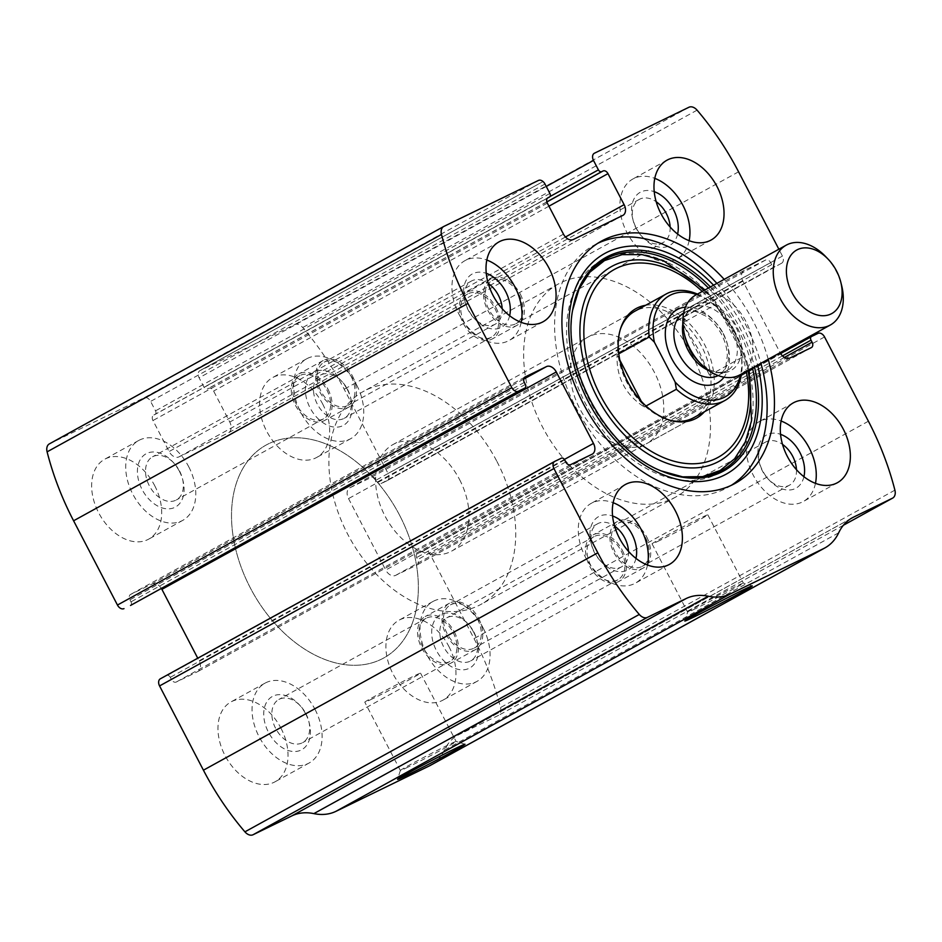 <?xml version="1.0" encoding="UTF-8"?>
<svg xmlns="http://www.w3.org/2000/svg" width="942" height="942" viewBox="0 0 942 942"><rect width="100%" height="100%" fill="white"/><g stroke="black" fill="none" stroke-linecap="round" stroke-linejoin="round"><path stroke-width="0.71" stroke-dasharray="4.71 3.53" d="M771.71 264.667L377.33 482.045L376.282 480.031A4.557 3.109 61.1 0 0 371.372 477.347L349.918 487.779A9.126 6.217 61.1 0 0 349.717 487.885A9.126 6.217 61.1 0 0 348.528 498.589L385.725 570.04L780.094 352.649A9.126 6.217 61.1 0 0 780.117 352.685L742.908 281.211A9.126 6.217 61.1 0 1 744.098 270.495A9.126 6.217 61.1 0 1 744.286 270.389L765.752 259.957A4.557 3.109 61.1 0 1 770.662 262.641L771.71 264.667A3.038 2.072 61.1 0 0 774.983 266.456L387.138 480.667A6.076 4.145 61.1 0 0 387.268 480.597A6.076 4.145 61.1 0 0 388.057 473.449L344.195 389.199A228.046 155.536 61.1 0 0 302.712 327.545A9.126 6.217 61.1 0 0 294.552 324.649L200.045 370.606A6.076 4.145 61.1 0 0 199.916 370.665A6.076 4.145 61.1 0 0 199.115 377.813L204.037 387.244A3.038 2.072 61.1 0 0 207.299 389.034L208.7 388.351A4.557 3.109 61.1 0 1 213.61 391.036L229.754 422.051A9.126 6.217 61.1 0 1 228.553 432.755A9.126 6.217 61.1 0 1 228.364 432.861L178.909 456.905A9.126 6.217 61.1 0 1 169.101 451.536L152.957 420.532A4.557 3.109 61.1 0 1 153.558 415.175A4.557 3.109 61.1 0 1 153.652 415.128L155.053 414.445A3.038 2.072 61.1 0 0 155.112 414.409A3.038 2.072 61.1 0 0 155.512 410.842L150.602 401.41A6.076 4.145 61.1 0 0 144.055 397.83L49.549 443.788M781.507 263.277A6.076 4.145 61.1 0 0 781.636 263.207A6.076 4.145 61.1 0 0 782.437 256.071L778.869 249.218M851.026 518.524L459.319 734.442L498.071 715.602A9.126 6.217 61.1 0 0 498.271 715.496A9.126 6.217 61.1 0 0 500.52 707.548A228.046 155.536 61.1 0 0 474.026 638.594L430.164 554.343A6.076 4.145 61.1 0 0 423.629 550.764L417.094 553.943A3.038 2.072 61.1 0 0 417.035 553.978A3.038 2.072 61.1 0 0 416.635 557.546L417.683 559.572A4.557 3.109 61.1 0 1 417.082 564.917A4.557 3.109 61.1 0 1 416.988 564.976L395.534 575.409A9.126 6.217 61.1 0 1 385.725 570.04M430.588 765.269A63.856 43.544 61.1 0 0 444.283 750.209A63.856 43.544 61.1 0 1 457.965 735.149A63.856 43.544 61.1 0 1 459.319 734.442M768.225 359.243A138.356 94.353 61.1 0 0 753.105 321.01A138.356 94.353 61.1 0 0 724.186 279.362M322.623 403.906A45.605 31.11 -118.9 0 1 316.653 457.471A45.605 31.11 -118.9 0 1 267.387 432.543A45.605 31.11 -118.9 0 1 272.615 377.577A45.605 31.11 -118.9 0 1 322.623 403.906M448.945 646.577A45.605 31.11 -118.9 0 1 442.976 700.13A45.605 31.11 -118.9 0 1 393.709 675.202A45.605 31.11 -118.9 0 1 398.937 620.236A45.605 31.11 -118.9 0 1 448.945 646.577M154.665 485.589A45.605 31.11 -118.9 0 1 148.683 539.142A45.605 31.11 -118.9 0 1 99.428 514.214A45.605 31.11 -118.9 0 1 104.656 459.26A45.605 31.11 -118.9 0 1 154.665 485.589M280.987 728.248A45.605 31.11 -118.9 0 1 275.005 781.813A45.605 31.11 -118.9 0 1 225.75 756.873A45.605 31.11 -118.9 0 1 230.978 701.92A45.605 31.11 -118.9 0 1 280.987 728.248M160.493 678.723L167.017 675.544A3.038 2.072 61.1 0 1 170.29 677.333L171.338 679.359A4.557 3.109 61.1 0 0 176.248 682.043L197.714 671.611A9.126 6.217 61.1 0 0 197.902 671.505A9.126 6.217 61.1 0 0 199.092 660.789L197.738 658.187M161.388 588.444A9.126 6.217 61.1 0 0 152.098 583.981L130.632 594.414A4.557 3.109 61.1 0 0 130.538 594.461A4.557 3.109 61.1 0 0 129.937 599.818L130.985 601.844A3.038 2.072 61.1 0 1 130.655 605.376M387.138 480.667L380.603 483.835A3.038 2.072 61.1 0 1 377.33 482.045M695.373 608.732A31.427 0.801 -27.5 0 1 687.625 612.147A31.427 0.801 -27.5 0 1 687.625 612.123A31.427 0.801 -27.5 0 1 715.131 596.922A31.427 0.801 -27.5 0 1 743.356 583.11A31.427 0.801 -27.5 0 1 743.379 583.122A31.427 0.801 -27.5 0 1 726.07 592.977A31.427 0.801 -27.5 0 1 695.373 608.732M659.812 540.414A31.427 0.801 -27.5 0 1 652.064 543.84A31.427 0.801 -27.5 0 1 679.571 528.615A31.427 0.801 -27.5 0 1 707.819 514.815A31.427 0.801 -27.5 0 1 690.51 524.67A31.427 0.801 -27.5 0 1 659.812 540.414M408.11 767.071A31.427 0.801 -27.5 0 1 400.362 770.485A31.427 0.801 -27.5 0 1 400.362 770.462A31.427 0.801 -27.5 0 1 427.868 755.26A31.427 0.801 -27.5 0 1 456.093 741.448A31.427 0.801 -27.5 0 1 456.116 741.472A31.427 0.801 -27.5 0 1 438.807 751.316A31.427 0.801 -27.5 0 1 408.11 767.071M372.549 698.764A31.427 0.801 -27.5 0 1 364.801 702.179A31.427 0.801 -27.5 0 1 392.308 686.953A31.427 0.801 -27.5 0 1 420.556 673.153A31.427 0.801 -27.5 0 1 403.247 683.009A31.427 0.801 -27.5 0 1 372.549 698.764M647.507 565.035A45.605 31.11 -118.9 0 1 635.308 583.204A45.605 31.11 -118.9 0 1 586.042 558.276A45.605 31.11 -118.9 0 1 591.27 503.322A45.605 31.11 -118.9 0 1 613.148 502.71M635.968 558.406A30.403 20.736 -118.9 0 1 601.655 562.209A30.403 20.736 -118.9 0 1 591.046 542.981A30.403 20.736 -118.9 0 1 612.594 516.004M628.491 551.364A24.645 16.803 -118.9 0 1 621.496 566.884A24.645 16.803 -118.9 0 1 600.172 560.655A24.645 16.803 -118.9 0 1 591.576 545.065A24.645 16.803 -118.9 0 1 597.699 523.717A24.645 16.803 -118.9 0 1 614.561 526.083M477.476 619.106A24.645 16.803 -118.9 0 1 474.25 648.049A24.645 16.803 -118.9 0 1 447.638 634.578A24.645 16.803 -118.9 0 1 450.453 604.882A24.645 16.803 -118.9 0 1 477.476 619.106M478.677 618.517A26.612 18.145 -118.9 0 1 475.192 649.756A26.612 18.145 -118.9 0 1 446.461 635.214A26.612 18.145 -118.9 0 1 449.511 603.163A26.612 18.145 -118.9 0 1 478.677 618.517M454.338 631.941A26.612 18.145 -118.9 0 1 450.853 663.18A26.612 18.145 -118.9 0 1 422.122 648.638A26.612 18.145 -118.9 0 1 425.16 616.574A26.612 18.145 -118.9 0 1 454.338 631.941M453.137 632.518A24.645 16.803 -118.9 0 1 449.911 661.461A24.645 16.803 -118.9 0 1 423.288 647.99A24.645 16.803 -118.9 0 1 426.114 618.293A24.645 16.803 -118.9 0 1 453.137 632.518M305.891 713.683A24.645 16.803 -118.9 0 1 308.788 721.266A24.645 16.803 -118.9 0 1 302.665 742.626A24.645 16.803 -118.9 0 1 276.041 729.155A24.645 16.803 -118.9 0 1 278.867 699.459A24.645 16.803 -118.9 0 1 300.192 705.688A24.645 16.803 -118.9 0 1 305.891 713.683M305.738 714.001A30.403 20.736 -118.9 0 1 309.306 723.362A30.403 20.736 -118.9 0 1 287.84 750.362A30.403 20.736 -118.9 0 1 264.419 707.854A30.403 20.736 -118.9 0 1 298.708 704.121A30.403 20.736 -118.9 0 1 305.738 714.001M315.064 709.467A45.605 31.11 -118.9 0 1 309.094 763.02A45.605 31.11 -118.9 0 1 259.827 738.092A45.605 31.11 -118.9 0 1 265.055 683.138A45.605 31.11 -118.9 0 1 315.064 709.467M521.185 322.376A45.605 31.11 -118.9 0 1 508.986 340.545A45.605 31.11 -118.9 0 1 459.72 315.617A45.605 31.11 -118.9 0 1 464.948 260.651A45.605 31.11 -118.9 0 1 486.826 260.039M509.646 315.735A30.403 20.736 -118.9 0 1 475.333 319.55A30.403 20.736 -118.9 0 1 464.724 300.321A30.403 20.736 -118.9 0 1 486.272 273.345M502.168 308.693A24.645 16.803 -118.9 0 1 495.174 324.213A24.645 16.803 -118.9 0 1 473.85 317.996A24.645 16.803 -118.9 0 1 465.254 302.406A24.645 16.803 -118.9 0 1 471.377 281.057A24.645 16.803 -118.9 0 1 488.239 283.412M351.154 376.447A24.645 16.803 -118.9 0 1 347.928 405.378A24.645 16.803 -118.9 0 1 321.316 391.907A24.645 16.803 -118.9 0 1 324.13 362.211A24.645 16.803 -118.9 0 1 351.154 376.447M352.355 375.858A26.612 18.145 -118.9 0 1 348.87 407.097A26.612 18.145 -118.9 0 1 320.139 392.555A26.612 18.145 -118.9 0 1 323.188 360.503A26.612 18.145 -118.9 0 1 352.355 375.858M328.016 389.282A26.612 18.145 -118.9 0 1 324.531 420.521A26.612 18.145 -118.9 0 1 295.8 405.978A26.612 18.145 -118.9 0 1 298.838 373.915A26.612 18.145 -118.9 0 1 328.016 389.282M326.815 389.858A24.645 16.803 -118.9 0 1 323.589 418.801A24.645 16.803 -118.9 0 1 296.965 405.331A24.645 16.803 -118.9 0 1 299.791 375.634A24.645 16.803 -118.9 0 1 326.815 389.858M179.569 471.024A24.645 16.803 -118.9 0 1 182.465 478.607A24.645 16.803 -118.9 0 1 176.342 499.966A24.645 16.803 -118.9 0 1 149.719 486.496A24.645 16.803 -118.9 0 1 152.545 456.799A24.645 16.803 -118.9 0 1 173.87 463.017A24.645 16.803 -118.9 0 1 179.569 471.024M179.416 471.341A30.403 20.736 -118.9 0 1 182.983 480.691A30.403 20.736 -118.9 0 1 161.518 507.703A30.403 20.736 -118.9 0 1 138.097 465.195A30.403 20.736 -118.9 0 1 172.386 461.462A30.403 20.736 -118.9 0 1 179.416 471.341M188.741 466.796A45.605 31.11 -118.9 0 1 182.772 520.361A45.605 31.11 -118.9 0 1 133.505 495.433A45.605 31.11 -118.9 0 1 138.733 440.467A45.605 31.11 -118.9 0 1 188.741 466.796M815.466 483.352A45.605 31.11 -118.9 0 1 803.267 501.533A45.605 31.11 -118.9 0 1 754 476.605A45.605 31.11 -118.9 0 1 759.228 421.639A45.605 31.11 -118.9 0 1 781.106 421.027M803.926 476.723A30.403 20.736 -118.9 0 1 769.614 480.538A30.403 20.736 -118.9 0 1 759.017 461.309A30.403 20.736 -118.9 0 1 780.553 434.333M796.461 469.681A24.645 16.803 -118.9 0 1 789.455 485.201A24.645 16.803 -118.9 0 1 768.13 478.983A24.645 16.803 -118.9 0 1 759.535 463.393A24.645 16.803 -118.9 0 1 765.658 442.033A24.645 16.803 -118.9 0 1 782.519 444.4M645.435 537.423A24.645 16.803 -118.9 0 1 642.208 566.366A24.645 16.803 -118.9 0 1 615.597 552.895A24.645 16.803 -118.9 0 1 618.411 523.199A24.645 16.803 -118.9 0 1 645.435 537.423M646.648 536.846A26.612 18.145 -118.9 0 1 643.162 568.085A26.612 18.145 -118.9 0 1 614.419 553.543A26.612 18.145 -118.9 0 1 617.469 521.479A26.612 18.145 -118.9 0 1 646.648 536.846M622.297 550.258A26.612 18.145 -118.9 0 1 618.812 581.497A26.612 18.145 -118.9 0 1 590.081 566.966A26.612 18.145 -118.9 0 1 593.13 534.903A26.612 18.145 -118.9 0 1 622.297 550.258M621.096 550.846A24.645 16.803 -118.9 0 1 617.87 579.789A24.645 16.803 -118.9 0 1 591.246 566.319A24.645 16.803 -118.9 0 1 594.072 536.622A24.645 16.803 -118.9 0 1 621.096 550.846M473.85 632.011A24.645 16.803 -118.9 0 1 476.746 639.594A24.645 16.803 -118.9 0 1 470.623 660.943A24.645 16.803 -118.9 0 1 444 647.484A24.645 16.803 -118.9 0 1 446.826 617.787A24.645 16.803 -118.9 0 1 468.15 624.004A24.645 16.803 -118.9 0 1 473.85 632.011M473.696 632.329A30.403 20.736 -118.9 0 1 477.276 641.679A30.403 20.736 -118.9 0 1 455.81 668.679A30.403 20.736 -118.9 0 1 432.378 626.183A30.403 20.736 -118.9 0 1 466.667 622.45A30.403 20.736 -118.9 0 1 473.696 632.329M483.034 627.784A45.605 31.11 -118.9 0 1 477.052 681.349A45.605 31.11 -118.9 0 1 427.798 656.421A45.605 31.11 -118.9 0 1 433.014 601.455A45.605 31.11 -118.9 0 1 483.034 627.784M689.144 240.693A45.605 31.11 -118.9 0 1 676.945 258.862A45.605 31.11 -118.9 0 1 627.69 233.934A45.605 31.11 -118.9 0 1 632.906 178.98A45.605 31.11 -118.9 0 1 654.784 178.368M677.604 234.063A30.403 20.736 -118.9 0 1 643.292 237.879A30.403 20.736 -118.9 0 1 632.694 218.638A30.403 20.736 -118.9 0 1 654.231 191.662M670.139 227.022A24.645 16.803 -118.9 0 1 663.133 242.541A24.645 16.803 -118.9 0 1 641.808 236.312A24.645 16.803 -118.9 0 1 633.212 220.734A24.645 16.803 -118.9 0 1 639.335 199.374A24.645 16.803 -118.9 0 1 656.197 201.741M519.113 294.764A24.645 16.803 -118.9 0 1 515.886 323.707A24.645 16.803 -118.9 0 1 489.275 310.236A24.645 16.803 -118.9 0 1 492.089 280.539A24.645 16.803 -118.9 0 1 519.113 294.764M520.325 294.175A26.612 18.145 -118.9 0 1 516.84 325.426A26.612 18.145 -118.9 0 1 488.097 310.884A26.612 18.145 -118.9 0 1 491.147 278.82A26.612 18.145 -118.9 0 1 520.325 294.175M495.975 307.598A26.612 18.145 -118.9 0 1 492.489 338.837A26.612 18.145 -118.9 0 1 463.758 324.295A26.612 18.145 -118.9 0 1 466.808 292.244A26.612 18.145 -118.9 0 1 495.975 307.598M494.774 308.187A24.645 16.803 -118.9 0 1 491.547 337.118A24.645 16.803 -118.9 0 1 464.924 323.659A24.645 16.803 -118.9 0 1 467.75 293.951A24.645 16.803 -118.9 0 1 494.774 308.187M347.527 389.352A24.645 16.803 -118.9 0 1 350.424 396.935A24.645 16.803 -118.9 0 1 344.301 418.283A24.645 16.803 -118.9 0 1 317.69 404.813A24.645 16.803 -118.9 0 1 320.504 375.116A24.645 16.803 -118.9 0 1 341.828 381.345A24.645 16.803 -118.9 0 1 347.527 389.352M347.374 389.658A30.403 20.736 -118.9 0 1 350.954 399.019A30.403 20.736 -118.9 0 1 329.488 426.019A30.403 20.736 -118.9 0 1 306.056 383.524A30.403 20.736 -118.9 0 1 340.345 379.791A30.403 20.736 -118.9 0 1 347.374 389.658M356.712 385.125A45.605 31.11 -118.9 0 1 350.73 438.678A45.605 31.11 -118.9 0 1 301.475 413.75A45.605 31.11 -118.9 0 1 306.692 358.796A45.605 31.11 -118.9 0 1 356.712 385.125M716.886 283.389A138.356 94.353 -118.9 0 1 745.793 325.037A138.356 94.353 -118.9 0 1 760.912 363.271M731.263 485.365A138.356 94.353 -118.9 0 1 727.671 487.497A138.356 94.353 -118.9 0 1 578.247 411.878A138.356 94.353 -118.9 0 1 594.096 245.167A138.356 94.353 -118.9 0 1 597.817 243.272M749.067 369.806L734.36 330.666A121.459 82.837 -118.9 0 1 671.104 478.312A121.459 82.837 -118.9 0 1 573.996 291.773A121.459 82.837 -118.9 0 1 734.371 330.666L705.028 289.924M645.67 305.279A62.572 42.673 -118.9 0 1 704.64 344.701A62.572 42.673 -118.9 0 1 704.392 411.795M587.714 337.224L634.932 311.19A60.818 41.472 -118.9 0 1 701.613 346.303A60.818 41.472 -118.9 0 1 693.653 417.706L646.424 443.741A60.818 41.472 -118.9 0 1 580.743 410.512A60.818 41.472 -118.9 0 1 587.714 337.224A60.818 41.472 -118.9 0 1 654.396 372.337A60.818 41.472 -118.9 0 1 646.424 443.741M670.516 420.368A60.818 41.472 -118.9 0 1 669.479 420.108A60.818 41.472 -118.9 0 1 620.001 330.348A60.818 41.472 -118.9 0 1 620.342 329.335M399.585 515.215A121.624 82.955 -118.9 0 1 383.653 658.034A121.624 82.955 -118.9 0 1 252.291 591.552A121.624 82.955 -118.9 0 1 266.221 445.001A121.624 82.955 -118.9 0 1 399.585 515.215A121.624 82.955 -118.9 0 1 383.653 658.034A121.624 82.955 -118.9 0 1 252.291 591.552A121.624 82.955 -118.9 0 1 266.221 445.001A121.624 82.955 -118.9 0 1 399.585 515.215M691.711 354.18A121.624 82.955 -118.9 0 1 675.779 496.999A121.624 82.955 -118.9 0 1 544.417 430.529A121.624 82.955 -118.9 0 1 558.347 283.966A121.624 82.955 -118.9 0 1 691.711 354.18M696.562 294.587A57.768 39.399 -118.9 0 1 719.511 310.201A57.768 39.399 -118.9 0 1 719.676 310.377L740.447 350.271A57.768 39.399 -118.9 0 1 740.6 374.469M697.457 294.092A60.818 41.472 -118.9 0 1 714.519 305.29L719.511 310.201M740.447 350.271L741.707 357.501A60.818 41.472 -118.9 0 1 741.495 373.974M459.637 479.69A60.818 41.472 -118.9 0 1 451.665 551.094A60.818 41.472 -118.9 0 1 385.985 517.865A60.818 41.472 -118.9 0 1 392.955 444.577A60.818 41.472 -118.9 0 1 459.637 479.69M741.707 357.501L709.573 375.21L697.834 348.387L682.385 323L714.519 305.29M646 406.014L644.246 406.979L641.302 401.316M618.776 353.827L617.069 354.769C616.233 377.224 625.3 394.627 644.246 406.979M496.964 461.533A121.624 82.955 -118.9 0 1 481.021 604.352A121.624 82.955 -118.9 0 1 349.67 537.882A121.624 82.955 -118.9 0 1 363.6 391.319A121.624 82.955 -118.9 0 1 496.964 461.533M709.573 375.21L682.385 323M619.86 360.127L617.069 354.769M825.734 256.66A45.605 31.11 -118.9 0 1 836.272 271.473A45.605 31.11 -118.9 0 1 841.63 285.508M695.832 294.987A45.605 31.11 -118.9 0 1 745.84 321.316A45.605 31.11 -118.9 0 1 739.859 374.881M738.575 171.809L344.195 389.199M782.437 256.071L388.057 473.449M538.435 180.44L144.055 397.83M868.406 421.215L474.026 638.594M894.9 490.158L500.52 707.548M824.544 336.953L430.164 554.343M697.08 110.155L302.712 327.545M688.932 107.258L294.552 324.649M199.916 370.665L543.039 181.535L200.045 370.606M838.663 532.819L444.283 750.209M843.408 525.247L498.071 715.602M818.009 333.374L423.629 550.764M417.035 553.978L780.612 353.556L417.094 553.943M782.472 355.888L416.635 557.546M784.427 357.418L417.683 559.572M811.368 347.586L416.988 564.976M789.902 358.019L395.534 575.409M742.908 281.211L348.528 498.589M744.286 270.389L349.918 487.779M765.752 259.957L371.372 477.347M770.662 262.641L376.282 480.031M774.983 266.456L380.603 483.835M546.254 186.469L199.115 377.813M550.01 196.537L204.037 387.244M546.831 201.882L207.299 389.034M546.855 201.965L208.7 388.351M548.927 206.204L213.61 391.036M565.471 236.995L229.754 422.051M622.733 215.471L228.364 432.861M573.278 239.515L178.909 456.905M563.469 234.158L169.101 451.536M547.337 203.142L152.957 420.532M547.832 197.844L153.652 415.128M547.455 198.15L155.053 414.445M549.893 193.451L155.512 410.842M544.971 184.02L150.602 401.41M561.397 458.165L167.017 675.544M564.67 459.955L170.29 677.333M565.718 461.969L171.338 679.359M570.628 464.653L176.248 682.043M592.082 454.221L197.714 671.611M564.364 459.449L199.092 660.789M523.646 379.167L152.098 583.981M524.824 377.13L130.632 594.414M524.317 382.428L129.937 599.818M525.365 384.454L130.985 601.844M713.577 285.214A125.945 85.887 -118.9 0 1 742.767 326.215A125.945 85.887 -118.9 0 1 757.603 365.096M710.421 286.945A121.93 83.155 -118.9 0 1 739.741 327.722A121.93 83.155 -118.9 0 1 754.46 366.827M661.932 471.2A121.93 83.155 -118.9 0 1 572.771 309.447L572.571 310.66A120.658 82.284 -118.9 0 1 572.677 310.059L572.571 310.66A120.658 82.284 -118.9 0 0 660.801 470.729L661.932 471.2M708.443 288.04A120.658 82.284 -118.9 0 1 737.798 328.746A120.658 82.284 -118.9 0 1 752.47 367.922M703.898 290.536A111.215 75.855 -118.9 0 1 733.594 330.689A111.215 75.855 -118.9 0 1 747.936 370.43M702.237 291.455A107.317 73.182 -118.9 0 1 732.099 331.348A107.317 73.182 -118.9 0 1 746.276 371.348M685.435 307.163A41.813 28.519 -118.9 0 1 723.067 333.727A41.813 28.519 -118.9 0 1 724.021 377.177M682.868 323.565A35.725 24.362 -118.9 0 1 692.653 308.022C688.837 310.884 686.73 313.191 686.353 314.958L685.352 317.395C683.433 322.929 683.397 329.606 685.223 337.448A37.503 25.587 -118.9 0 1 699.423 303.136A37.503 25.587 -118.9 0 1 735.678 326.603A37.503 25.587 -118.9 0 1 734.242 368.134A37.503 25.587 -118.9 0 1 698.305 361.175C703.957 366.909 709.632 370.442 715.319 371.772L717.922 372.231C719.617 372.844 722.691 372.302 727.153 370.606A35.725 24.362 -118.9 0 1 708.784 370.583M683.668 312.991A35.725 24.362 -118.9 0 1 684.045 312.768L692.653 308.022A35.725 24.362 -118.9 0 1 731.828 328.652A35.725 24.362 -118.9 0 1 727.153 370.606L718.546 375.352A35.725 24.362 -118.9 0 1 718.157 375.552M723.221 333.397A35.725 24.362 -118.9 0 1 718.546 375.352C722.279 372.985 724.728 369.817 725.893 365.849L727.318 355.629C727.153 348.67 725.234 341.593 721.56 334.386C717.298 326.391 711.905 320.221 705.405 315.876L695.867 311.59C690.745 310.601 686.8 311.001 684.045 312.768A35.725 24.362 -118.9 0 1 723.221 333.397M852.345 517.759L457.965 735.149M843.396 525.259L498.271 715.496M811.462 347.539L417.082 564.917M744.098 270.495L349.717 487.885M781.636 263.207L387.268 480.597M622.933 215.365L228.553 432.755M547.926 197.785L153.558 415.175M547.443 198.15L155.112 414.409M592.283 454.115L197.902 671.505M524.918 377.083L130.538 594.461M652.064 543.84L687.625 612.147L684.822 620.99M707.819 514.815L743.379 583.122L752.234 585.9M400.362 770.462L397.559 779.34M420.556 673.153L456.116 741.472L464.971 744.251M400.362 770.485L364.801 702.179M625.347 484.529L591.27 503.322M669.385 564.423L635.308 583.204M600.172 560.655L601.655 562.209M591.576 545.065L591.046 542.981M597.699 523.717L450.453 604.882M621.496 566.884L474.25 648.049M449.511 603.163L425.16 616.574M475.192 649.756L450.853 663.18M426.114 618.293L278.867 699.459M449.911 661.461L302.665 742.626M300.192 705.688L298.708 704.121M308.788 721.266L309.306 723.362M265.055 683.138L230.978 701.92M309.094 763.02L275.005 781.813M499.024 241.87L464.948 260.651M543.063 321.764L508.986 340.545M473.85 317.996L475.333 319.55M465.254 302.406L464.724 300.321M471.377 281.057L324.13 362.211M495.174 324.213L347.928 405.378M323.188 360.503L298.838 373.915M348.87 407.097L324.531 420.521M299.791 375.634L152.545 456.799M323.589 418.801L176.342 499.966M173.87 463.017L172.386 461.462M182.465 478.607L182.983 480.691M138.733 440.467L104.656 459.26M182.772 520.361L148.683 539.142M793.317 402.858L759.228 421.639M837.344 482.74L803.267 501.533M768.13 478.983L769.614 480.538M759.535 463.393L759.017 461.309M765.658 442.033L618.411 523.199M789.455 485.201L642.208 566.366M617.469 521.479L593.13 534.903M643.162 568.085L618.812 581.497M594.072 536.622L446.826 617.787M617.87 579.789L470.623 660.943M468.15 624.004L466.667 622.45M476.746 639.594L477.276 641.679M433.014 601.455L398.937 620.236M477.052 681.349L442.976 700.13M666.995 160.187L632.906 178.98M711.022 240.08L676.945 258.862M641.808 236.312L643.292 237.879M633.212 220.734L632.694 218.638M639.335 199.374L492.089 280.539M663.133 242.541L515.886 323.707M491.147 278.82L466.808 292.244M516.84 325.426L492.489 338.837M467.75 293.951L320.504 375.116M491.547 337.118L344.301 418.283M341.828 381.345L340.345 379.791M350.424 396.935L350.954 399.019M306.692 358.796L272.615 377.577M350.73 438.678L316.653 457.471M601.396 241.14L594.096 245.167M734.972 483.47L727.671 487.497M669.479 420.108L671.575 420.65M620.001 330.348L620.672 328.299M558.347 283.966L363.6 391.319M675.779 496.999L481.021 604.352M634.932 311.19L392.955 444.577M693.653 417.706L451.665 551.094"/><path stroke-width="1.41" d="M778.869 249.218L738.575 171.809A228.046 155.536 61.1 0 0 697.08 110.155A9.126 6.217 61.1 0 0 688.932 107.258L594.426 153.216A6.076 4.145 61.1 0 0 594.296 153.287A6.076 4.145 61.1 0 0 593.495 160.423L546.254 186.469M593.495 160.423L598.405 169.866A3.038 2.072 61.1 0 0 601.679 171.644L603.08 170.973A4.557 3.109 61.1 0 1 607.979 173.646L624.122 204.661A9.126 6.217 61.1 0 1 622.933 215.365A9.126 6.217 61.1 0 1 622.733 215.471L573.278 239.515A9.126 6.217 61.1 0 1 563.469 234.158L547.337 203.142A4.557 3.109 61.1 0 1 547.926 197.785A4.557 3.109 61.1 0 1 548.02 197.738L549.422 197.055A3.038 2.072 61.1 0 0 549.492 197.031A3.038 2.072 61.1 0 0 549.893 193.451L544.971 184.02A6.076 4.145 61.1 0 0 538.435 180.44L443.929 226.398A9.126 6.217 61.1 0 0 443.729 226.504A9.126 6.217 61.1 0 0 441.48 234.452A228.046 155.536 61.1 0 0 467.974 303.406L511.836 387.657A6.076 4.145 61.1 0 0 518.371 391.236L130.526 605.447A3.038 2.072 61.1 0 0 130.597 605.412A3.038 2.072 61.1 0 0 130.655 605.376M554.614 461.474L160.493 678.723A6.076 4.145 61.1 0 0 160.364 678.793A6.076 4.145 61.1 0 0 159.563 685.929L203.425 770.191A228.046 155.536 61.1 0 0 244.92 831.845A9.126 6.217 61.1 0 0 253.068 834.742L291.82 815.902A63.856 43.544 61.1 0 1 313.874 813.617A63.856 43.544 61.1 0 0 335.929 811.345L429.246 765.964A63.856 43.544 61.1 0 0 430.588 765.269L824.968 547.879A63.856 43.544 61.1 0 0 838.663 532.819A63.856 43.544 61.1 0 1 852.345 517.759A63.856 43.544 61.1 0 1 853.699 517.064L892.451 498.212A9.126 6.217 61.1 0 0 892.639 498.106A9.126 6.217 61.1 0 0 894.9 490.158A228.046 155.536 61.1 0 0 868.406 421.215L824.544 336.953A6.076 4.145 61.1 0 0 818.009 333.374L811.474 336.553A3.038 2.072 61.1 0 0 811.403 336.588A3.038 2.072 61.1 0 0 811.015 340.156L782.472 355.888M518.371 391.236L524.906 388.057A3.038 2.072 61.1 0 0 524.965 388.022A3.038 2.072 61.1 0 0 525.365 384.454L524.317 382.428A4.557 3.109 61.1 0 1 524.918 377.083A4.557 3.109 61.1 0 1 525.012 377.024L546.466 366.591A9.126 6.217 61.1 0 1 556.275 371.96L593.472 443.411A9.126 6.217 61.1 0 1 592.283 454.115A9.126 6.217 61.1 0 1 592.082 454.221L570.628 464.653A4.557 3.109 61.1 0 1 565.718 461.969L564.67 459.955A3.038 2.072 61.1 0 0 561.397 458.165L554.862 461.333A6.076 4.145 61.1 0 0 554.732 461.403A6.076 4.145 61.1 0 0 553.943 468.551L597.805 552.801A228.046 155.536 61.1 0 0 639.288 614.455A9.126 6.217 61.1 0 0 647.448 617.351L686.2 598.511L291.82 815.902M443.541 226.61L49.549 443.788A9.126 6.217 61.1 0 0 49.361 443.894A9.126 6.217 61.1 0 0 47.1 451.842A228.046 155.536 61.1 0 0 73.594 520.785L117.456 605.047A6.076 4.145 61.1 0 0 123.991 608.626M824.968 547.879A63.856 43.544 61.1 0 1 823.626 548.574L730.309 593.955A63.856 43.544 61.1 0 1 708.254 596.227A63.856 43.544 61.1 0 0 686.2 598.511M406.932 775.231A38.01 0.966 -27.5 0 1 397.559 779.34A38.01 0.966 -27.5 0 1 430.824 760.959A38.01 0.966 -27.5 0 1 464.971 744.251A38.01 0.966 -27.5 0 1 444.447 755.967A38.01 0.966 -27.5 0 1 406.932 775.231M694.195 616.892A38.01 0.966 -27.5 0 1 684.822 620.99A38.01 0.966 -27.5 0 1 718.087 602.609A38.01 0.966 -27.5 0 1 752.234 585.9A38.01 0.966 -27.5 0 1 731.71 597.628A38.01 0.966 -27.5 0 1 694.195 616.892M724.186 279.362A138.356 94.353 61.1 0 0 601.396 241.14A138.356 94.353 61.1 0 0 583.275 403.6A138.356 94.353 61.1 0 0 734.972 483.47A138.356 94.353 61.1 0 0 768.225 359.243M717.003 186.528A45.605 31.11 -118.9 0 1 711.022 240.08A45.605 31.11 -118.9 0 1 661.767 215.153A45.605 31.11 -118.9 0 1 666.995 160.187A45.605 31.11 -118.9 0 1 717.003 186.528M843.326 429.187A45.605 31.11 -118.9 0 1 837.344 482.74A45.605 31.11 -118.9 0 1 788.089 457.812A45.605 31.11 -118.9 0 1 793.317 402.858A45.605 31.11 -118.9 0 1 843.326 429.187M549.045 268.199A45.605 31.11 -118.9 0 1 543.063 321.764A45.605 31.11 -118.9 0 1 493.808 296.836A45.605 31.11 -118.9 0 1 499.024 241.87A45.605 31.11 -118.9 0 1 549.045 268.199M675.367 510.858A45.605 31.11 -118.9 0 1 669.385 564.423A45.605 31.11 -118.9 0 1 620.13 539.495A45.605 31.11 -118.9 0 1 625.347 484.529A45.605 31.11 -118.9 0 1 675.367 510.858M780.117 352.685A9.126 6.217 61.1 0 0 789.902 358.019L811.368 347.586A4.557 3.109 61.1 0 0 811.462 347.539A4.557 3.109 61.1 0 0 812.063 342.182L811.015 340.156M197.738 658.187L161.906 589.351A9.126 6.217 61.1 0 0 161.388 588.444M613.148 502.71A45.605 31.11 -118.9 0 1 641.278 529.651A45.605 31.11 -118.9 0 1 647.507 565.035M612.594 516.004A30.403 20.736 -118.9 0 1 631.952 534.185A30.403 20.736 -118.9 0 1 635.968 558.406M614.561 526.083A24.645 16.803 -118.9 0 1 624.723 537.941A24.645 16.803 -118.9 0 1 628.491 551.364M486.826 260.039A45.605 31.11 -118.9 0 1 514.956 286.992A45.605 31.11 -118.9 0 1 521.185 322.376M486.272 273.345A30.403 20.736 -118.9 0 1 505.63 291.525A30.403 20.736 -118.9 0 1 509.646 315.735M488.239 283.412A24.645 16.803 -118.9 0 1 498.4 295.282A24.645 16.803 -118.9 0 1 502.168 308.693M781.106 421.027A45.605 31.11 -118.9 0 1 809.237 447.968A45.605 31.11 -118.9 0 1 815.466 483.352M780.553 434.333A30.403 20.736 -118.9 0 1 799.911 452.513A30.403 20.736 -118.9 0 1 803.926 476.723M782.519 444.4A24.645 16.803 -118.9 0 1 792.681 456.269A24.645 16.803 -118.9 0 1 796.461 469.681M654.784 178.368A45.605 31.11 -118.9 0 1 682.915 205.309A45.605 31.11 -118.9 0 1 689.144 240.693M654.231 191.662A30.403 20.736 -118.9 0 1 673.589 209.842A30.403 20.736 -118.9 0 1 677.604 234.063M656.197 201.741A24.645 16.803 -118.9 0 1 666.359 213.599A24.645 16.803 -118.9 0 1 670.139 227.022M760.912 363.271A138.356 94.353 -118.9 0 1 731.263 485.365M597.817 243.272A138.356 94.353 -118.9 0 1 716.886 283.389M704.392 411.795A62.572 42.673 -118.9 0 1 671.575 420.65A62.572 42.673 -118.9 0 1 620.672 328.299A62.572 42.673 -118.9 0 1 645.67 305.279M741.495 373.974A60.818 41.472 -118.9 0 1 724.81 400.538L693.653 417.706A60.818 41.472 -118.9 0 1 670.516 420.368M620.342 329.335A60.818 41.472 -118.9 0 1 634.932 311.19L666.1 294.022A60.818 41.472 -118.9 0 1 697.457 294.092M740.6 374.469A57.768 39.399 -118.9 0 1 675.131 382.04L654.36 342.134A57.768 39.399 -118.9 0 1 696.562 294.587M654.36 342.134L649.203 337.048A60.818 41.472 -118.9 0 1 666.1 294.022M724.81 400.538A60.818 41.472 -118.9 0 1 676.38 389.27L675.131 382.04M676.38 389.27L646 406.014M649.203 337.048L618.776 353.827M641.302 401.316L619.86 360.127M836.52 270.966A36.279 24.739 -118.9 0 1 840.782 282.129A36.279 24.739 -118.9 0 1 815.171 314.345A36.279 24.739 -118.9 0 1 787.218 263.63A36.279 24.739 -118.9 0 1 828.136 259.18A36.279 24.739 -118.9 0 1 836.52 270.966M840.782 282.129L841.63 285.508A45.605 31.11 -118.9 0 1 830.302 325.025A45.605 31.11 -118.9 0 1 781.036 300.098A45.605 31.11 -118.9 0 1 786.264 245.144A45.605 31.11 -118.9 0 1 825.734 256.66L828.136 259.18M830.302 325.025L739.859 374.881A45.605 31.11 -118.9 0 1 700.389 363.365A45.605 31.11 -118.9 0 1 684.493 334.516A45.605 31.11 -118.9 0 1 695.832 294.987L786.264 245.144M597.805 552.801L203.425 770.191M553.943 468.551L159.563 685.929M441.48 234.452L47.1 451.842M467.974 303.406L73.594 520.785M511.836 387.657L117.456 605.047M639.288 614.455L244.92 831.845M647.448 617.351L253.068 834.742M708.254 596.227L313.874 813.617M730.309 593.955L335.929 811.345M823.626 548.574L429.246 765.964M853.699 517.064L851.026 518.524M892.451 498.212L843.408 525.247M811.345 336.624L780.612 353.568L811.403 336.588M812.063 342.182L784.427 357.418M598.405 169.866L550.01 196.537M601.679 171.644L546.831 201.882M603.08 170.973L546.855 201.965M607.979 173.646L548.927 206.204M624.122 204.661L565.471 236.995M549.422 197.055L547.455 198.15M593.472 443.411L564.364 459.449M556.275 371.96L161.906 589.351M546.466 366.591L523.646 379.167M524.906 388.057L130.526 605.447M757.603 365.096A125.945 85.887 -118.9 0 1 668.632 476.793A125.945 85.887 -118.9 0 1 571.617 300.804A125.945 85.887 -118.9 0 1 713.577 285.214M754.46 366.827A121.93 83.155 -118.9 0 1 661.932 471.2L661.932 471.2C607.025 450.335 561.102 367.027 572.771 309.447L572.771 309.447A121.93 83.155 -118.9 0 1 710.421 286.945M752.47 367.922A120.658 82.284 -118.9 0 1 661.366 470.965L682.667 476.852L702.602 476.628L720.159 470.482L734.63 458.754L745.322 441.869L751.575 420.591L749.067 369.806M705.028 289.924L663.427 260.687L642.103 254.611L622.109 254.634L604.47 260.604L589.904 272.167L579.071 288.9L572.677 310.059A120.658 82.284 -118.9 0 1 708.443 288.04M747.936 370.43A111.215 75.855 -118.9 0 1 666.642 463.146A111.215 75.855 -118.9 0 1 582.097 309.777A111.215 75.855 -118.9 0 1 703.898 290.536M746.276 371.348A107.317 73.182 -118.9 0 1 667.054 458.99A107.317 73.182 -118.9 0 1 585.842 311.649A107.317 73.182 -118.9 0 1 702.237 291.455M724.021 377.177A41.813 28.519 -118.9 0 1 672.435 359.974A41.813 28.519 -118.9 0 1 685.435 307.163M700.389 363.365L698.305 361.175A37.503 25.587 -118.9 0 1 685.223 337.448L684.493 334.516M708.784 370.583A35.725 24.362 -118.9 0 1 682.868 323.565M718.157 375.552A35.725 24.362 -118.9 0 1 679.959 355.817A35.725 24.362 -118.9 0 1 683.668 312.991M443.729 226.504L49.361 443.894M892.639 498.106L843.396 525.259M549.492 197.031L547.443 198.15M554.732 461.403L160.364 678.793M524.965 388.022L130.597 605.412"/></g></svg>
